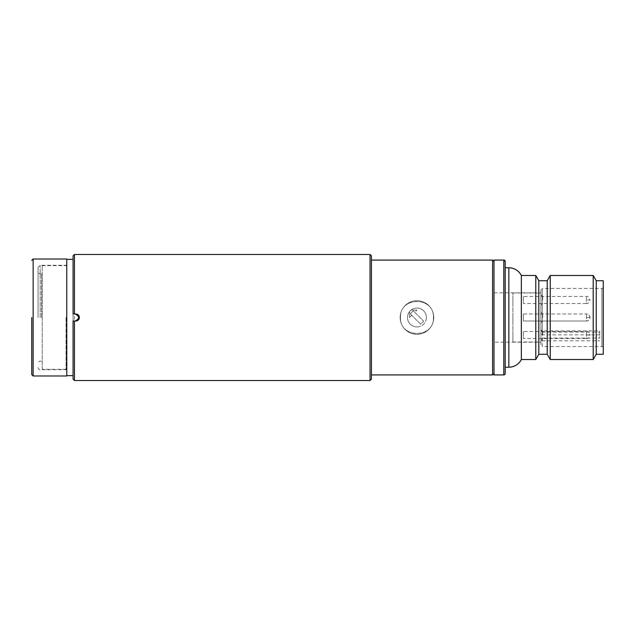 <?xml version="1.0" encoding="UTF-8"?>
<svg xmlns="http://www.w3.org/2000/svg" width="635" height="635" viewBox="0 0 635 635"><rect width="100%" height="100%" fill="white"/><g stroke="black" fill="none" stroke-linecap="round" stroke-linejoin="round"><path stroke-width="0.48" stroke-dasharray="3.17 2.38" d="M66.77 259.366L66.77 375.634L66.77 259.366M74.47 314L73.073 314L73.073 375.634L73.073 259.366L73.073 321L74.47 321M42.259 369.324L42.259 265.676L42.259 369.324L66.77 369.324L66.77 265.676L66.77 369.324M42.259 265.676L66.77 265.676M75.176 321C79.692 318.667 79.692 316.333 75.176 314M31.75 317.5L31.75 374.579L31.75 317.5M66.77 259.017L66.77 375.983M38.052 317.5L38.052 267.422L38.052 317.5M41.553 317.5L41.553 273.725L41.553 317.5M66.77 317.5L66.77 264.62L66.77 317.5M419.806 334.066A16.812 16.812 0 0 1 400.391 320.358A16.812 16.812 0 0 1 414.099 300.934A16.812 16.812 0 0 0 400.391 320.358A16.812 16.812 0 0 0 419.806 334.066A16.812 16.812 0 0 0 433.514 314.642A16.812 16.812 0 0 0 414.099 300.934A16.812 16.812 0 0 1 433.514 314.642A16.812 16.812 0 0 1 419.806 334.066M415.346 308.181A9.454 9.454 0 0 1 426.268 315.897A9.454 9.454 0 0 1 418.56 326.819A9.454 9.454 0 0 0 426.268 315.897A9.454 9.454 0 0 0 415.346 308.181A9.454 9.454 0 0 0 407.638 319.103A9.454 9.454 0 0 0 418.56 326.819A9.454 9.454 0 0 1 407.638 319.103A9.454 9.454 0 0 1 415.346 308.181M426.41 317.5A9.454 9.454 0 0 1 416.949 326.954A9.454 9.454 0 0 1 407.495 317.5A9.454 9.454 0 0 0 416.949 326.954A9.454 9.454 0 0 0 421.084 308.991A9.454 9.454 0 0 0 407.495 317.5A9.454 9.454 0 0 1 416.949 308.046A9.454 9.454 0 0 1 426.41 317.5M409.527 317.5L409.527 311.65L409.527 317.5L411.75 315.27L410.266 313.785L420.664 324.183L423.64 321.215L414.726 312.301L416.949 310.07L414.726 312.301L413.234 310.817L410.266 313.785L413.234 310.817L423.64 321.215L420.664 324.183L411.75 315.27L409.527 317.5M411.107 310.07L416.949 310.07L411.107 310.07M603.25 347.964L603.25 287.036L603.25 347.964A1.397 1.397 -0 0 0 601.853 346.567L542.322 346.567L542.322 340.805L540.917 339.804L540.917 338.05L599.75 338.05L599.75 330.875L540.917 330.875L540.917 338.05M603.25 287.036A1.397 1.397 180 0 1 601.853 288.433L542.322 288.433L542.322 346.567L540.917 345.162L540.917 339.804M550.251 359.521L550.251 275.479M593.217 275.479L593.217 359.521M547.219 354.266L547.219 280.733M596.249 280.733L596.249 354.266M538.813 354.266L538.813 280.733M603.25 280.733L603.25 354.266M535.781 359.521L535.781 275.479M521.351 359.521L521.351 275.479M505.198 367.228L505.198 267.772L505.198 367.228M599.75 330.875L599.75 332.113L540.917 332.113L540.917 289.838L542.322 288.433L542.322 334.867L599.75 334.867L599.75 338.05M540.917 289.838L540.917 345.162M493.99 342.186L493.99 292.814L493.99 342.186L540.917 342.186L540.917 292.814L540.917 330.875M493.99 292.814L540.917 292.814M493.99 374.928L493.99 260.072M542.322 340.805L599.75 340.805M540.917 333.867L542.322 334.867M599.75 332.113L599.75 334.867M505.198 261.469L505.182 373.737M540.917 332.113L540.917 342.186M74.47 380.532L74.47 254.468M370.03 254.468L370.03 380.532M73.073 379.135L73.073 255.865M371.427 255.865L371.427 379.135M78.351 315.023L75.875 314L73.073 314M492.593 260.072L492.593 374.928M400.494 317.5C399.478 338.741 434.435 338.733 433.411 317.5C434.443 296.275 399.471 296.259 400.494 317.5C399.471 296.259 434.435 296.267 433.411 317.5C434.443 338.733 399.471 338.733 400.494 317.5M493.99 317.5L493.99 373.531L493.99 317.5M73.073 321L75.875 321M371.427 317.5L371.427 260.072L371.427 317.5M512.905 317.5L512.905 292.989L512.905 317.5C512.905 312.531 512.905 312.531 512.905 317.5C512.905 322.469 512.905 322.469 512.905 317.5L512.905 342.011L512.905 317.5M540.917 317.5L540.917 292.989L540.917 317.5M542.671 299.99L542.671 296.489L542.671 299.99M540.917 299.99L540.917 294.735L540.917 299.99M542.671 317.5L542.671 314L542.671 317.5M542.671 335.01L542.671 331.51L542.671 335.01M540.917 335.01L540.917 329.755L540.917 335.01M512.905 321.35L512.905 313.65L512.905 321.35M512.905 303.84L512.905 296.14L512.905 303.84M512.905 338.86L512.905 331.16L512.905 338.86M523.407 331.51L523.407 338.511L586.438 338.511L586.438 331.51L586.438 338.511C588.145 338.701 589.312 337.534 589.947 335.01L586.438 335.01L589.947 335.01C588.986 332.184 587.819 331.018 586.438 331.51L523.407 331.51L523.407 338.511M523.407 296.489L523.407 303.49L586.438 303.49L586.438 296.489L586.438 303.49C588.145 303.681 589.312 302.514 589.947 299.99L586.438 299.99L589.947 299.99C588.986 297.164 587.819 295.997 586.438 296.489L523.407 296.489L523.407 303.49M523.407 314L523.407 321L586.438 321L586.438 314L586.438 321C588.145 321.191 589.312 320.024 589.947 317.5A3.5 3.5 0 0 0 586.438 314L586.438 317.5L586.438 314C588.145 313.809 589.312 314.976 589.947 317.5A3.5 3.5 0 0 1 586.438 321L523.407 321L523.407 314L586.438 314L523.407 314L523.407 317.5L523.407 314M523.407 317.5L523.407 321L523.407 317.5M33.147 375.983L33.147 259.017M66.072 317.5L66.072 369.681L66.072 317.5M40.156 317.5L40.156 265.319L40.156 317.5M601.853 346.567L601.853 288.433L601.853 346.567M508.841 367.228L508.841 267.772M504.785 374.523L503.801 374.928L503.801 260.072M589.947 317.5L586.438 317.5L589.947 317.5M38.052 367.578C38.783 369.403 39.481 370.102 40.156 369.681L66.072 369.681L66.77 370.38M66.77 264.62L66.072 265.319L40.156 265.319L38.052 267.422M41.553 273.725L40.156 273.725C39.481 274.153 38.783 273.455 38.052 271.629M41.553 361.275L40.156 361.275C39.481 360.847 38.783 361.545 38.052 363.371M512.905 292.989L540.917 292.989M542.671 296.489L540.917 294.735M542.671 314L540.917 312.245L542.671 314M542.671 331.51L540.917 329.755M512.905 342.011L540.917 342.011M542.671 303.49L540.917 305.244M542.671 321L540.917 322.755L542.671 321M542.671 338.511L540.917 340.265"/><path stroke-width="0.95" d="M66.77 375.634L73.073 375.634M73.073 321L74.47 321L73.073 321L73.073 379.135L74.47 380.532L370.03 380.532L370.03 254.468L74.47 254.468L74.47 314L73.073 314L75.875 314C78.002 314.206 79.169 315.373 79.375 317.5C79.169 319.619 78.002 320.794 75.875 321C78.002 320.794 79.169 319.627 79.375 317.5L78.351 315.023M75.176 321C79.692 318.667 79.692 316.333 75.176 314M66.77 259.366L73.073 259.366M31.75 317.5L31.75 374.579L31.75 317.5M33.147 375.983L66.77 375.983L66.77 259.017L33.147 259.017L33.147 375.983L31.75 374.579M505.198 367.228L508.841 367.228A14.01 14.01 -0 0 0 521.351 359.521L535.781 359.521L538.813 354.266L547.219 354.266L550.251 359.521L593.217 359.521L593.217 275.479L550.251 275.479L550.251 359.521L547.219 354.266L547.219 280.733L550.251 275.479L593.217 275.479L596.249 280.733L603.25 280.733L603.25 354.266L596.249 354.266L593.217 359.521L596.249 354.266L596.249 280.733L593.217 275.479M508.841 267.772L505.198 267.772L508.841 267.772C514.461 267.994 518.628 270.558 521.351 275.479L521.351 359.521C518.628 364.442 514.461 367.006 508.841 367.228L508.841 267.772A14.01 14.01 180 0 1 521.351 275.479L535.781 275.479L535.781 359.521L538.813 354.266L538.813 280.733L547.219 280.733L550.251 275.479M503.801 374.928A1.397 1.397 -0 0 0 505.198 373.531L505.198 261.469A1.397 1.397 180 0 0 503.801 260.072L503.801 374.928L493.99 374.928L493.99 260.072L503.801 260.072L505.198 261.469M538.813 280.733L535.781 275.479L538.813 280.733L547.219 280.733M74.47 380.532L74.47 321L75.875 321M73.073 314L73.073 255.865L74.47 254.468M370.03 380.532L371.427 379.135L371.427 255.865L370.03 254.468M493.99 373.531L492.593 374.928L492.593 260.072L371.427 260.072M33.147 259.017L31.75 260.421M596.249 280.733L603.25 280.733M521.351 275.479L535.781 275.479M493.99 260.072L503.801 260.072M492.593 374.928L371.427 374.928M493.99 261.469L492.593 260.072"/></g></svg>
